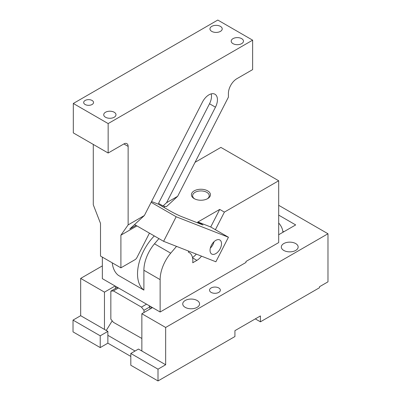 <?xml version="1.0" encoding="UTF-8"?>
<svg xmlns="http://www.w3.org/2000/svg" width="401" height="401" viewBox="0 0 401 401"><rect width="100%" height="100%" fill="white"/><g stroke="black" fill="none" stroke-linecap="round" stroke-linejoin="round"><path stroke-width="0.6" d="M141.859 338.469L113.393 322.319L110.841 319.146L110.841 291.141L116.791 287.707L117.869 287.612M143.984 312.504L143.984 310.279L149.934 306.845L148.856 305.502M149.934 309.071L149.934 306.845M143.984 310.279L141.438 307.106L113.393 290.915L110.841 291.141M151.207 306.86L151.207 308.334M197.944 221.979L219.723 209.407L224.4 212.104L278.685 180.761L278.685 242.585L245.968 261.477L245.968 262.454L160.134 312.013L160.134 279.627A28.245 16.306 120 0 1 170.711 253.171L154.475 243.803A28.245 16.306 120 0 0 143.899 270.259L160.134 279.627M195.051 162.315L220.896 147.398L278.685 180.761M160.134 312.013L102.345 278.65L102.345 257.116M112.23 262.825A37.258 21.509 120 0 0 118.405 275.377L143.899 290.098L143.899 270.259M154.28 235.928A37.258 21.509 120 0 0 151.242 239.322A37.258 21.509 120 0 0 143.899 290.098M158.921 238.61L154.475 243.803M176.53 246.374L170.711 253.171M200.921 224.169L197.758 222.089M191.793 196.29A9.514 5.494 -0 0 0 194.194 198.63A9.514 5.494 -0 0 0 207.653 198.63A9.514 5.494 -0 0 0 210.054 193.197A9.514 5.494 -0 0 0 198.244 189.472A9.514 5.494 -0 0 0 191.793 196.29M207.202 198.876A8.316 4.802 -0 0 0 209.237 195.728A8.316 4.802 -0 0 0 208.901 194.375A8.316 4.802 -0 0 0 199.743 190.976A8.316 4.802 -0 0 0 192.61 195.728A8.316 4.802 -0 0 0 192.946 197.076A8.316 4.802 -0 0 0 194.65 198.876M115.513 286.254L115.513 288.444M141.438 307.106L146.535 304.164M113.393 290.915L118.49 287.968M201.497 256.149A12.02 6.937 120 0 1 196.901 260.364L192.736 262.765A18.03 10.411 120 0 0 192.806 262.003A18.03 10.411 -60 0 0 189.117 252.485A18.03 10.411 -60 0 0 188.3 252.094L188.771 251.166M192.5 257.502A12.02 6.937 120 0 0 196.3 254.114M219.723 209.407L210.715 227.001M224.4 212.104L215.392 229.703M255.317 318.88L260.414 321.828L260.414 315.938L234.921 330.66L234.921 336.544L158.009 380.95L158.009 369.176L165.658 364.76L141.859 351.02L141.859 313.727L152.485 307.597M141.859 313.727L165.658 327.467L327.978 233.753L327.978 281.838L319.477 286.745L319.477 287.728L260.414 321.828M73.022 320.108L100.22 335.807L100.22 347.587L73.022 331.883L73.022 320.108L80.671 315.692L80.671 278.404L104.466 292.139L115.092 286.008M278.685 215.106L295.682 224.921L278.685 234.735M278.685 205.297L327.978 233.753M80.671 278.404L102.345 265.893M193.523 308.58A8.411 4.857 0 0 0 199.563 303.918A8.411 4.857 0 0 0 188.781 299.256A8.411 4.857 0 0 0 182.741 303.918A8.411 4.857 0 0 0 193.523 308.58M287.367 242.339A8.411 4.857 0 0 0 281.322 247.001A8.411 4.857 0 0 0 292.103 251.663A8.411 4.857 0 0 0 298.149 247.001A8.411 4.857 0 0 0 287.367 242.339M216.47 293.176A5.408 3.123 0 0 0 220.355 290.179A5.408 3.123 0 0 0 213.422 287.181A5.408 3.123 0 0 0 209.538 290.179A5.408 3.123 0 0 0 216.47 293.176M165.658 327.467L165.658 364.76M104.466 292.139L104.466 329.432L107.869 331.391L107.869 335.321L135.062 351.02M80.671 315.692L104.466 329.432M112.205 320.845L106.255 330.464M130.811 356.419L107.869 343.171L100.22 347.587M158.009 369.176L130.811 353.471L130.811 365.251L158.009 380.95M130.811 353.471L138.46 349.055L141.859 351.02M100.22 335.807L107.869 331.391M107.869 335.321L107.869 343.171M221.969 27.885A6.13 3.539 180 0 1 222.214 28.882A6.13 3.539 180 0 1 216.956 32.386A6.13 3.539 180 0 1 210.204 29.88A6.13 3.539 180 0 1 209.959 28.882A6.13 3.539 180 0 1 215.217 25.378A6.13 3.539 180 0 1 221.969 27.885M177.658 196.305L166.56 202.705L163.032 205.964L166.39 206.69L177.658 196.305L228.41 97.157L228.41 93.403A12.02 6.937 120 0 1 236.906 78.681L252.63 69.609L252.63 40.165L108.155 123.578L108.155 153.017L123.879 143.939L128.13 146.395A6.01 3.469 120 0 0 126.881 143.643A6.01 3.469 120 0 0 123.879 143.939M252.63 40.165L217.788 20.05L73.313 103.463L73.313 132.901L108.155 153.017M93.283 144.43L93.283 204.781L100.506 223.397L100.506 256.059L120.901 267.833L120.901 235.176L128.13 224.896L128.13 146.395M149.443 233.136L136.967 257.507A3.604 2.08 120 0 1 135.012 259.688L120.901 267.833M103.974 115.744A6.13 3.539 180 0 1 103.729 114.746A6.13 3.539 180 0 1 108.982 111.242A6.13 3.539 180 0 1 115.739 113.749A6.13 3.539 180 0 1 115.984 114.746A6.13 3.539 180 0 1 110.726 118.25A6.13 3.539 180 0 1 103.974 115.744M83.879 103.283A4.927 2.847 180 0 1 83.684 102.481A4.927 2.847 180 0 1 87.909 99.664A4.927 2.847 180 0 1 93.338 101.679A4.927 2.847 180 0 1 93.538 102.481A4.927 2.847 180 0 1 89.313 105.298A4.927 2.847 180 0 1 83.879 103.283M136.936 225.918L120.901 235.176M73.313 103.463L108.155 123.578M243.217 40.15A6.13 3.539 180 0 1 243.462 41.148A6.13 3.539 180 0 1 238.204 44.651A6.13 3.539 180 0 1 231.452 42.145A6.13 3.539 180 0 1 231.202 41.148A6.13 3.539 180 0 1 236.46 37.644A6.13 3.539 180 0 1 243.217 40.15M166.56 202.705L215.457 107.187A12.02 6.937 120 0 0 214.956 94.23A12.02 6.937 120 0 0 202.44 102.09L144.375 215.517L128.13 224.896M163.032 205.964L158.52 203.357L209.512 103.754A12.02 6.937 120 0 0 211.197 93.879M144.375 215.517L129.779 228.971L136.004 225.377M164.806 206.345L164.189 207.553M134.576 224.55L163.603 241.312L176.164 216.766L228.44 237.237L210.595 226.931L197.833 221.938L203.031 224.996L181.417 216.535A9.614 0.682 -152.9 0 1 169.412 210.57L158.365 204.189L151.538 201.518M197.833 221.938L197.658 222.284M228.44 237.237L215.878 261.778L163.603 241.312M221.121 241.512A8.11 4.682 -60 0 1 218.921 250.74A8.11 4.682 -60 0 1 211.723 254.034A8.11 4.682 -60 0 1 210.435 252.505A8.11 4.682 -60 0 1 212.64 243.277A8.11 4.682 -60 0 1 219.838 239.983A8.11 4.682 -60 0 1 221.121 241.512M214.014 241.728A8.11 4.682 -60 0 1 210.319 248.124M176.164 216.766L151.132 202.315M196.901 260.364L192.58 257.868M282.921 232.289A9.614 5.549 -120 0 0 282.921 232.254A9.614 5.549 -120 0 0 282.103 228.53A9.614 5.549 -120 0 0 278.685 223.041M209.512 103.754L215.457 107.187M188.33 252.028L189.117 252.485M283.447 231.517L283.462 231.978"/></g></svg>
